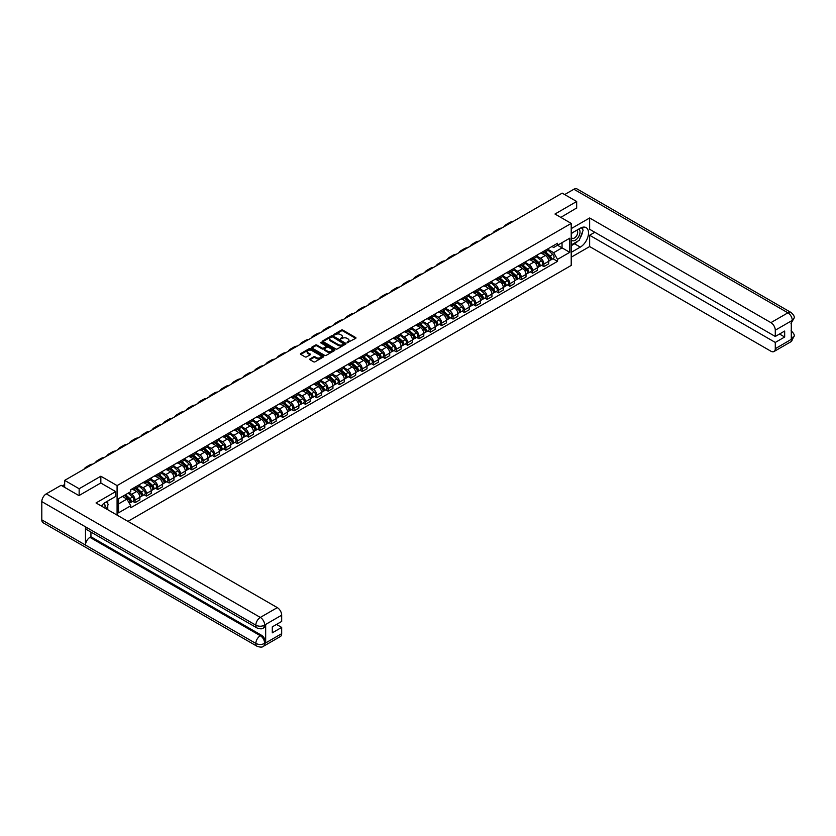 <?xml version="1.0" encoding="UTF-8"?>
<svg xmlns="http://www.w3.org/2000/svg" width="836" height="836" viewBox="0 0 836 836"><rect width="100%" height="100%" fill="white"/><g stroke="black" fill="none" stroke-linecap="round" stroke-linejoin="round"><path stroke-width="1.25" d="M347.076 342.739L355.676 338.361A1.014 0.585 0 0 0 355.676 337.535L342.812 330.105A1.014 0.585 0 0 0 341.381 330.105L333.783 334.484L333.783 335.069L335.769 334.494A3.229 1.871 0 0 1 340.346 334.494L341.412 335.121A3.229 1.871 0 0 1 342.363 336.438A3.229 1.871 0 0 1 341.412 337.754L340.43 338.904L342.415 338.34A3.229 1.871 0 0 1 346.992 338.34L348.058 338.956A3.229 1.871 0 0 1 349.009 340.273A3.229 1.871 0 0 1 348.058 341.59L347.076 342.164M310.01 358.905A1.014 0.585 0 0 0 310.01 359.731L313.615 361.81A1.014 0.585 0 0 0 315.047 361.81L323.48 356.941A1.014 0.585 0 0 0 323.48 356.115L310.616 348.696A1.014 0.585 0 0 0 309.184 348.696L300.751 353.555A1.014 0.585 0 0 0 300.751 354.38L305.119 356.899A1.014 0.585 0 0 0 306.54 356.899L310.156 354.819A1.014 0.585 0 0 0 310.156 353.994L307.993 352.74A2.707 1.557 0 0 1 307.199 351.642A2.707 1.557 0 0 1 308.871 350.2A2.707 1.557 0 0 1 311.818 350.535L320.282 355.425A2.707 1.557 0 0 1 321.076 356.533A2.707 1.557 0 0 1 319.404 357.975A2.707 1.557 0 0 1 316.457 357.63L315.047 356.815A1.014 0.585 0 0 0 313.615 356.815L310.01 358.905L310.01 359.731L313.615 357.662L313.615 356.815M117.082 485.591L100.842 476.217L79.148 488.746L64.665 480.386L562.189 193.137L576.673 201.497L554.979 214.026L571.218 223.4L117.082 485.591L117.082 515.101M335.842 348.978A1.014 0.585 0 0 0 337.274 348.978L345.707 344.108A1.014 0.585 0 0 0 345.707 343.282L332.843 335.863A1.014 0.585 0 0 0 331.411 335.863L322.978 340.733A1.014 0.585 0 0 0 322.978 341.558L335.842 348.978M320.794 342.896L321.515 342.99L321.515 342.154L334.588 349.699A1.014 0.585 0 0 1 334.588 350.524L326.155 355.394A1.014 0.585 0 0 1 324.734 355.394L311.87 347.964L315.475 345.905L315.475 345.059L311.87 347.139A1.014 0.585 0 0 0 311.87 347.964L311.87 347.139M315.475 345.905A1.014 0.585 0 0 1 316.907 345.905L316.907 345.059A1.014 0.585 0 0 0 315.475 345.059M316.907 345.059L322.121 348.069A1.014 0.585 0 0 0 323.553 348.069L325.946 346.689A1.014 0.585 0 0 0 325.946 345.864L320.512 342.729L321.515 342.154M127.929 521.361L571.218 265.43L571.218 223.4M79.148 488.746L79.148 495.476M64.665 480.386L64.665 487.357M576.673 208.227L576.673 201.497M543.912 251.145A4.734 2.738 60 0 1 542.94 253.266L547.737 250.486A4.734 2.738 -120 0 0 548.719 248.365M537.099 256.244L540.568 258.24A4.734 2.738 60 0 1 543.912 264.04L548.719 261.271A4.734 2.738 -120 0 0 545.375 255.471L541.937 253.486M548.719 261.271L548.719 263.831L543.912 266.611L541.613 265.273M542.94 253.266A4.734 2.738 60 0 1 540.599 253.047M543.912 264.04L543.912 266.611M532.563 257.697A4.734 2.738 60 0 1 531.581 259.818L536.388 257.049A4.734 2.738 -120 0 0 537.36 254.928M530.254 271.836L532.563 273.163L537.36 270.394L537.36 267.823A4.734 2.738 -120 0 0 534.016 262.023L530.578 260.038M531.581 259.818A4.734 2.738 60 0 1 529.251 259.609M525.74 262.797L529.209 264.803A4.734 2.738 60 0 1 532.563 270.603L532.563 273.163M521.204 264.249A4.734 2.738 60 0 1 520.222 266.381L525.029 263.601A4.734 2.738 -120 0 0 526.011 261.48M518.895 278.388L521.204 279.726L526.011 276.946L526.011 274.386A4.734 2.738 -120 0 0 522.657 268.586L519.219 266.6M520.222 266.381A4.734 2.738 60 0 1 517.892 266.161M514.38 269.349L517.85 271.355A4.734 2.738 60 0 1 521.204 277.155L521.204 279.726M509.845 270.812A4.734 2.738 60 0 1 508.863 272.933L513.67 270.164A4.734 2.738 -120 0 0 514.652 268.032M507.546 284.951L509.845 286.278L514.652 283.508L514.652 280.938A4.734 2.738 -120 0 0 511.298 275.138L507.86 273.153M508.863 272.933A4.734 2.738 60 0 1 506.532 272.724M503.021 275.911L506.501 277.918A4.734 2.738 60 0 1 509.845 283.717L509.845 286.278M498.486 277.364A4.734 2.738 60 0 1 497.504 279.496L502.311 276.716A4.734 2.738 -120 0 0 503.293 274.595M496.187 291.503L498.486 292.84L503.293 290.061L503.293 287.5A4.734 2.738 -120 0 0 499.949 281.701L496.5 279.715M497.504 279.496A4.734 2.738 60 0 1 495.173 279.276M491.672 282.464L495.142 284.47A4.734 2.738 60 0 1 498.486 290.27L498.486 292.84M487.127 283.926A4.734 2.738 60 0 1 486.155 286.048L490.951 283.279A4.734 2.738 -120 0 0 491.934 281.147M484.828 298.065L487.127 299.392L491.934 296.623L491.934 294.053A4.734 2.738 -120 0 0 488.59 288.253L485.152 286.267M486.155 286.048A4.734 2.738 60 0 1 483.814 285.839M480.313 289.026L483.783 291.032A4.734 2.738 60 0 1 487.127 296.832L487.127 299.392M475.778 290.479A4.734 2.738 60 0 1 474.796 292.61L479.603 289.831A4.734 2.738 -120 0 0 480.575 287.709M473.469 304.618L475.778 305.945L480.575 303.175L480.575 300.615A4.734 2.738 -120 0 0 477.231 294.815L473.793 292.83M474.796 292.61A4.734 2.738 60 0 1 472.465 292.391M468.954 295.578L472.424 297.585A4.734 2.738 60 0 1 475.778 303.384L475.778 305.945M464.419 297.041A4.734 2.738 60 0 1 463.437 299.163L468.244 296.393A4.734 2.738 -120 0 0 469.226 294.262M462.109 311.18L464.419 312.507L469.226 309.728L469.226 307.167A4.734 2.738 -120 0 0 465.871 301.368L462.433 299.382M463.437 299.163A4.734 2.738 60 0 1 461.106 298.954M457.595 302.141L461.064 304.137A4.734 2.738 60 0 1 464.419 309.947L464.419 312.507M453.06 303.593A4.734 2.738 60 0 1 452.077 305.725L456.884 302.945A4.734 2.738 -120 0 0 457.867 300.824M450.761 317.732L453.06 319.059L457.867 316.29L457.867 313.73A4.734 2.738 -120 0 0 454.512 307.92L451.074 305.934M452.077 305.725A4.734 2.738 60 0 1 449.747 305.506M446.236 308.693L449.716 310.699A4.734 2.738 60 0 1 453.06 316.499L453.06 319.059M441.701 310.156A4.734 2.738 60 0 1 440.718 312.277L445.525 309.508A4.734 2.738 -120 0 0 446.508 307.376M439.402 324.295L441.701 325.622L446.508 322.842L446.508 320.282A4.734 2.738 -120 0 0 443.164 314.482L439.715 312.497M440.718 312.277A4.734 2.738 60 0 1 438.388 312.068M434.887 315.256L438.357 317.252A4.734 2.738 60 0 1 441.701 323.051L441.701 325.622M430.341 316.708A4.734 2.738 60 0 1 429.37 318.84L434.166 316.06A4.734 2.738 -120 0 0 435.148 313.939M428.042 330.847L430.341 332.174L435.148 329.405L435.148 326.834A4.734 2.738 -120 0 0 431.804 321.034L428.366 319.049M429.37 318.84A4.734 2.738 60 0 1 427.029 318.62M423.528 321.808L426.997 323.814A4.734 2.738 60 0 1 430.341 329.614L430.341 332.174M418.993 323.271A4.734 2.738 60 0 1 418.01 325.392L422.817 322.623A4.734 2.738 -120 0 0 423.789 320.491M416.683 337.399L418.993 338.737L423.789 335.957L423.789 333.397A4.734 2.738 -120 0 0 420.445 327.597L417.007 325.612M418.01 325.392A4.734 2.738 60 0 1 415.68 325.183M412.169 328.37L415.638 330.366A4.734 2.738 60 0 1 418.993 336.166L418.993 338.737M407.634 329.823A4.734 2.738 60 0 1 406.651 331.944L411.458 329.175A4.734 2.738 -120 0 0 412.441 327.054M405.324 343.962L407.634 345.289L412.441 342.52L412.441 339.949A4.734 2.738 -120 0 0 409.086 334.149L405.648 332.164M406.651 331.944A4.734 2.738 60 0 1 404.321 331.735M400.81 334.922L404.279 336.929A4.734 2.738 60 0 1 407.634 342.729L407.634 345.289M396.274 336.385A4.734 2.738 60 0 1 395.292 338.507L400.099 335.727A4.734 2.738 -120 0 0 401.081 333.606M393.965 350.514L396.274 351.851L401.081 349.072L401.081 346.512A4.734 2.738 -120 0 0 397.727 340.712L394.289 338.726M395.292 338.507A4.734 2.738 60 0 1 392.962 338.298M389.451 341.485L392.92 343.481A4.734 2.738 60 0 1 396.274 349.281L396.274 351.851M384.915 342.938A4.734 2.738 60 0 1 383.933 345.059L388.74 342.29A4.734 2.738 -120 0 0 389.722 340.168M382.616 357.076L384.915 358.404L389.722 355.634L389.722 353.064A4.734 2.738 -120 0 0 386.368 347.264L382.93 345.278M383.933 345.059A4.734 2.738 60 0 1 381.603 344.85M378.102 348.037L381.571 350.044A4.734 2.738 60 0 1 384.915 355.843L384.915 358.404M373.556 349.49A4.734 2.738 60 0 1 372.574 351.622L377.381 348.842A4.734 2.738 -120 0 0 378.363 346.721M371.257 363.629L373.556 364.966L378.363 362.187L378.363 359.626A4.734 2.738 -120 0 0 375.019 353.827L371.581 351.841M372.574 351.622A4.734 2.738 60 0 1 370.243 351.402M366.743 354.589L370.212 356.596A4.734 2.738 60 0 1 373.556 362.396L373.556 364.966M362.207 356.052A4.734 2.738 60 0 1 361.225 358.174L366.022 355.404A4.734 2.738 -120 0 0 367.004 353.273M359.898 370.191L362.207 371.518L367.004 368.749L367.004 366.178A4.734 2.738 -120 0 0 363.66 360.379L360.222 358.393M361.225 358.174A4.734 2.738 60 0 1 358.895 357.965M355.384 361.152L358.853 363.158A4.734 2.738 60 0 1 362.207 368.958L362.207 371.518M350.848 362.605A4.734 2.738 60 0 1 349.866 364.736L354.673 361.957A4.734 2.738 -120 0 0 355.655 359.835M348.539 376.743L350.848 378.081L355.655 375.301L355.655 372.741A4.734 2.738 -120 0 0 352.301 366.941L348.863 364.956M349.866 364.736A4.734 2.738 60 0 1 347.536 364.517M344.024 367.704L347.494 369.711A4.734 2.738 60 0 1 350.848 375.51L350.848 378.081M339.489 369.167A4.734 2.738 60 0 1 338.507 371.288L343.314 368.519A4.734 2.738 -120 0 0 344.296 366.387M337.18 383.306L339.489 384.633L344.296 381.864L344.296 379.293A4.734 2.738 -120 0 0 340.942 373.493L337.504 371.508M338.507 371.288A4.734 2.738 60 0 1 336.176 371.079M332.665 374.267L336.135 376.273A4.734 2.738 60 0 1 339.489 382.073L339.489 384.633M328.13 375.719A4.734 2.738 60 0 1 327.148 377.851L331.955 375.071A4.734 2.738 -120 0 0 332.937 372.95M325.831 389.858L328.13 391.185L332.937 388.416L332.937 385.856A4.734 2.738 -120 0 0 329.583 380.056L326.144 378.071M327.148 377.851A4.734 2.738 60 0 1 324.817 377.632M321.317 380.819L324.786 382.825A4.734 2.738 60 0 1 328.13 388.625L328.13 391.185M316.771 382.282A4.734 2.738 60 0 1 315.789 384.403L320.596 381.634A4.734 2.738 -120 0 0 321.578 379.502M314.472 396.421L316.771 397.748L321.578 394.968L321.578 392.408A4.734 2.738 -120 0 0 318.234 386.608L314.796 384.623M315.789 384.403A4.734 2.738 60 0 1 313.458 384.194M309.957 387.381L313.427 389.388A4.734 2.738 60 0 1 316.771 395.188L316.771 397.748M305.412 388.834A4.734 2.738 60 0 1 304.44 390.966L309.236 388.186A4.734 2.738 -120 0 0 310.219 386.065M303.113 402.973L305.412 404.3L310.219 401.531L310.219 398.971A4.734 2.738 -120 0 0 306.875 393.171L303.437 391.185M304.44 390.966A4.734 2.738 60 0 1 302.11 390.746M298.598 393.934L302.068 395.94A4.734 2.738 60 0 1 305.412 401.74L305.412 404.3M294.063 395.397A4.734 2.738 60 0 1 293.081 397.518L297.888 394.749A4.734 2.738 -120 0 0 298.86 392.617M291.754 409.535L294.063 410.863L298.86 408.083L298.86 405.523A4.734 2.738 -120 0 0 295.516 399.723L292.077 397.737M293.081 397.518A4.734 2.738 60 0 1 290.75 397.309M287.239 400.496L290.709 402.492A4.734 2.738 60 0 1 294.063 408.302L294.063 410.863M282.704 401.949A4.734 2.738 60 0 1 281.722 404.081L286.529 401.301A4.734 2.738 -120 0 0 287.511 399.18M280.394 416.088L282.704 417.415L287.511 414.646L287.511 412.085A4.734 2.738 -120 0 0 284.156 406.275L280.718 404.29M281.722 404.081A4.734 2.738 60 0 1 279.391 403.861M275.88 407.048L279.349 409.055A4.734 2.738 60 0 1 282.704 414.855L282.704 417.415M271.345 408.511A4.734 2.738 60 0 1 270.362 410.633L275.169 407.863A4.734 2.738 -120 0 0 276.152 405.732M269.046 422.65L271.345 423.977L276.152 421.198L276.152 418.637A4.734 2.738 -120 0 0 272.797 412.838L269.359 410.852M270.362 410.633A4.734 2.738 60 0 1 268.032 410.424M264.521 413.611L268.001 415.607A4.734 2.738 60 0 1 271.345 421.407L271.345 423.977M259.986 415.064A4.734 2.738 60 0 1 259.003 417.195L263.81 414.416A4.734 2.738 -120 0 0 264.793 412.294M257.687 429.202L259.986 430.53L264.793 427.76L264.793 425.19A4.734 2.738 -120 0 0 261.449 419.39L258 417.404M259.003 417.195A4.734 2.738 60 0 1 256.673 416.976M253.172 420.163L256.642 422.17A4.734 2.738 60 0 1 259.986 427.969L259.986 430.53M248.626 421.626A4.734 2.738 60 0 1 247.655 423.747L252.451 420.978A4.734 2.738 -120 0 0 253.433 418.846M246.327 435.755L248.626 437.092L253.433 434.312L253.433 431.752A4.734 2.738 -120 0 0 250.089 425.952L246.651 423.967M247.655 423.747A4.734 2.738 60 0 1 245.314 423.538M241.813 426.726L245.282 428.722A4.734 2.738 60 0 1 248.626 434.521L248.626 437.092M237.278 428.178A4.734 2.738 60 0 1 236.295 430.3L241.102 427.53A4.734 2.738 -120 0 0 242.074 425.409M234.968 442.317L237.278 443.644L242.074 440.875L242.074 438.304A4.734 2.738 -120 0 0 238.73 432.505L235.292 430.519M236.295 430.3A4.734 2.738 60 0 1 233.965 430.091M230.454 433.278L233.923 435.284A4.734 2.738 60 0 1 237.278 441.084L237.278 443.644M225.919 434.73A4.734 2.738 60 0 1 224.936 436.862L229.743 434.083A4.734 2.738 -120 0 0 230.726 431.961M223.609 448.869L225.919 450.207L230.726 447.427L230.726 444.867A4.734 2.738 -120 0 0 227.371 439.067L223.933 437.082M224.936 436.862A4.734 2.738 60 0 1 222.606 436.643M219.095 439.83L222.564 441.836A4.734 2.738 60 0 1 225.919 447.636L225.919 450.207M214.559 441.293A4.734 2.738 60 0 1 213.577 443.414L218.384 440.645A4.734 2.738 -120 0 0 219.366 438.513M212.26 455.432L214.559 456.759L219.366 453.99L219.366 451.419A4.734 2.738 -120 0 0 216.012 445.619L212.574 443.634M213.577 443.414A4.734 2.738 60 0 1 211.247 443.205M207.736 446.393L211.215 448.399A4.734 2.738 60 0 1 214.559 454.199L214.559 456.759M203.2 447.845A4.734 2.738 60 0 1 202.218 449.977L207.025 447.197A4.734 2.738 -120 0 0 208.007 445.076M200.901 461.984L203.2 463.322L208.007 460.542L208.007 457.982A4.734 2.738 -120 0 0 204.663 452.182L201.215 450.196M202.218 449.977A4.734 2.738 60 0 1 199.888 449.758M196.387 452.945L199.856 454.951A4.734 2.738 60 0 1 203.2 460.751L203.2 463.322M191.841 454.408A4.734 2.738 60 0 1 190.869 456.529L195.666 453.76A4.734 2.738 -120 0 0 196.648 451.628M189.542 468.547L191.841 469.874L196.648 467.105L196.648 464.534A4.734 2.738 -120 0 0 193.304 458.734L189.866 456.749M190.869 456.529A4.734 2.738 60 0 1 188.528 456.32M185.028 459.507L188.497 461.514A4.734 2.738 60 0 1 191.841 467.314L191.841 469.874M180.492 460.96A4.734 2.738 60 0 1 179.51 463.092L184.317 460.312A4.734 2.738 -120 0 0 185.289 458.191M178.183 475.099L180.492 476.426L185.289 473.657L185.289 471.096A4.734 2.738 -120 0 0 181.945 465.297L178.507 463.311M179.51 463.092A4.734 2.738 60 0 1 177.18 462.872M173.669 466.06L177.138 468.066A4.734 2.738 60 0 1 180.492 473.866L180.492 476.426M169.133 467.523A4.734 2.738 60 0 1 168.151 469.644L172.958 466.875A4.734 2.738 -120 0 0 173.94 464.743M166.824 481.661L169.133 482.989L173.94 480.209L173.94 477.649A4.734 2.738 -120 0 0 170.586 471.849L167.148 469.863M168.151 469.644A4.734 2.738 60 0 1 165.821 469.435M162.309 472.622L165.779 474.629A4.734 2.738 60 0 1 169.133 480.428L169.133 482.989M157.774 474.075A4.734 2.738 60 0 1 156.792 476.206L161.599 473.427A4.734 2.738 -120 0 0 162.581 471.305M155.475 488.214L157.774 489.541L162.581 486.771L162.581 484.211A4.734 2.738 -120 0 0 159.227 478.411L155.789 476.426M156.792 476.206A4.734 2.738 60 0 1 154.461 475.987M150.95 479.174L154.43 481.181A4.734 2.738 60 0 1 157.774 486.98L157.774 489.541M146.415 480.637A4.734 2.738 60 0 1 145.433 482.759L150.24 479.989A4.734 2.738 -120 0 0 151.222 477.858M144.116 494.776L146.415 496.103L151.222 493.324L151.222 490.763A4.734 2.738 -120 0 0 147.878 484.964L144.429 482.978M145.433 482.759A4.734 2.738 60 0 1 143.102 482.55M139.602 485.737L143.071 487.733A4.734 2.738 60 0 1 146.415 493.543L146.415 496.103M135.056 487.189A4.734 2.738 60 0 1 134.084 489.321L138.88 486.542A4.734 2.738 -120 0 0 139.863 484.42M132.757 501.328L135.056 502.655L139.863 499.886L139.863 497.326A4.734 2.738 -120 0 0 136.519 491.516L133.081 489.53M134.084 489.321A4.734 2.738 60 0 1 131.743 489.102M128.943 492.697L131.712 494.295A4.734 2.738 60 0 1 135.056 500.095L135.056 502.655M551.959 246.495L553.672 247.487L569.765 238.197L562.043 242.649L562.043 247.864L553.672 252.691L548.458 249.682M118.534 503.92L126.905 499.082L130.761 505.77L118.534 512.834L118.534 498.705L130.761 491.652L130.761 489.666L557.528 243.276L557.528 245.251L569.765 252.315L557.528 259.379L553.672 252.691M569.765 238.197L569.765 252.315M130.761 505.77L130.761 507.745L557.528 261.354L557.528 259.379M100.842 476.217L100.842 483.03M126.905 499.082L122.39 496.479M552.972 258.721L557.528 261.354M347.358 342.844L348.058 342.436A3.229 1.871 0 0 0 349.009 341.119L349.009 340.273M342.363 336.438L342.363 337.274A3.229 1.871 0 0 1 341.412 338.601L340.712 338.998M355.676 337.535L355.676 338.361L342.812 330.941A1.014 0.585 0 0 0 341.381 330.941L334.076 335.163M345.707 343.282L345.707 344.108L332.843 336.699A1.014 0.585 0 0 0 331.411 336.699L322.989 341.558M343.92 343.983L332.623 336.887L330.586 337.493A3.229 1.871 0 0 0 329.645 338.81A3.229 1.871 0 0 0 330.586 340.127L338.308 344.589A3.229 1.871 0 0 0 342.885 344.589L343.92 343.983L343.92 344.829L343.92 344.254M329.645 338.81L329.645 339.646A3.229 1.871 0 0 0 330.586 340.973L330.586 340.127M343.92 344.829L342.885 345.425A3.229 1.871 0 0 1 338.308 345.425L330.586 340.973M316.907 345.905L322.121 348.915A1.014 0.585 0 0 0 323.553 348.915L325.946 347.525A1.014 0.585 0 0 0 326.239 347.118L326.239 346.282M321.515 342.99L334.578 350.535M327.534 351.193A2.707 1.557 0 0 0 330.481 351.538A2.707 1.557 0 0 0 332.153 350.096A2.707 1.557 0 0 0 331.359 348.988L328.37 347.264A1.014 0.585 0 0 0 326.949 347.264L324.556 348.654A1.014 0.585 0 0 0 324.556 349.479L327.534 351.193L327.534 352.04A2.707 1.557 0 0 0 330.481 352.374A2.707 1.557 0 0 0 332.153 350.932L332.153 350.096M324.253 349.061L324.253 349.897A1.014 0.585 0 0 0 324.556 350.315L324.556 349.479M327.534 352.04L324.556 350.315M321.076 356.533L321.076 357.369A2.707 1.557 0 0 1 319.404 358.811A2.707 1.557 0 0 1 316.457 358.477L315.047 357.662A1.014 0.585 0 0 0 313.615 357.662M307.199 351.642L307.199 352.478A2.707 1.557 0 0 0 307.993 353.586L307.993 352.74M310.156 353.994L310.156 354.819L307.993 353.586M323.469 356.951L310.616 349.532A1.014 0.585 0 0 0 309.184 349.532L300.772 354.391M544.246 252.514L548.876 256.642A2.571 1.484 60 0 1 549.68 260.623L548.719 261.177M544.372 252.618L546.545 253.872M544.717 252.242L549.858 256.84A1.233 0.711 60 0 1 550.14 258.794M545.48 251.793L550.109 255.92A2.571 1.484 60 0 1 550.914 259.902A2.571 1.484 60 0 1 550.14 259.986M548.061 250.246L552.732 254.416A2.571 1.484 60 0 1 553.537 258.387L550.914 259.902M513.032 221.519A19.876 11.474 -120 0 0 509.845 222.439L506.501 224.372A19.876 11.474 -120 0 0 504.108 226.671M509.678 223.452A19.876 11.474 -120 0 0 506.501 224.372M532.887 259.066L537.517 263.194A2.571 1.484 60 0 1 538.321 267.175L537.36 267.729M533.013 259.181L535.186 260.435M533.358 258.794L538.509 263.392A1.233 0.711 60 0 1 538.781 265.346M534.131 258.355L538.75 262.483A2.571 1.484 60 0 1 539.565 266.465A2.571 1.484 60 0 1 538.781 266.548M536.702 256.798L541.373 260.968A2.571 1.484 60 0 1 542.177 264.949L539.565 266.465M521.528 265.629L526.157 269.756A2.571 1.484 60 0 1 526.962 273.738L526.011 274.292M521.654 265.733L523.827 266.987M521.998 265.357L527.15 269.944A1.233 0.711 60 0 1 527.422 271.909M522.772 264.907L527.401 269.035A2.571 1.484 60 0 1 528.206 273.017A2.571 1.484 60 0 1 527.422 273.1M525.353 263.361L530.014 267.53A2.571 1.484 60 0 1 530.829 271.501L528.206 273.017M577.78 241.176A11.579 6.688 120 0 1 574.562 243.788L580.32 247.101A11.579 6.688 120 0 0 587.886 236.901A11.579 6.688 120 0 0 586.109 227.611A11.579 6.688 120 0 0 580.32 228.186L571.218 233.443M580.32 247.101L571.218 252.357M571.218 257.195L589.641 246.557L589.641 235.25L775.285 342.436L775.285 348.696L792.382 338.726L791.295 339.238L791.295 321.16L792.277 320.387L775.285 330.199A6.176 3.563 -120 0 0 770.917 322.633L787.909 312.821L573.872 189.249L564.666 194.569M594.804 232.272L589.641 235.25M779.507 334.024L784.67 337.012L784.67 331.046L775.285 336.469L589.641 229.283L589.641 217.977L770.917 322.633M571.218 228.615L589.641 217.977M589.641 246.557L770.917 351.214A6.176 3.563 -120 0 0 774 351.528A6.176 3.563 -120 0 0 775.285 348.696M573.872 189.249A6.333 3.657 -60 0 1 577.039 188.936L791.075 312.507A6.333 3.657 -60 0 0 787.909 312.821A6.176 3.563 60 0 1 792.277 320.387M775.285 336.469L775.285 330.199M784.67 337.012L775.285 342.436M576.673 207.976L560.81 217.391M580.079 238.145A11.579 6.688 120 0 0 582.567 231.718M582.755 229.639A11.579 6.688 120 0 0 582.473 227.277M574.562 243.788L571.218 245.721M791.295 334.912L792.277 338.674M791.075 330.795C793.563 333.031 794.608 334.808 794.2 336.145L792.392 338.726M791.075 312.507C793.563 314.723 794.597 316.52 794.2 317.91L792.392 320.449M115.692 491.599L96.035 502.948L277.312 607.615A6.176 3.563 60 0 1 281.68 615.181L264.688 624.994L263.403 628.035C262.368 629.08 260.289 629.09 257.154 628.035L86.798 529.679A6.333 3.657 -60 0 1 85.481 526.826L41.8 501.61A6.333 3.657 -60 0 1 46.273 493.857L61.091 485.298L78.929 495.602L100.769 482.989L115.692 491.599L115.692 496.438L105.357 502.405A11.579 6.688 120 0 0 101.302 505.989M107.499 509.573L109.944 510.984M107.76 509.427L107.76 505.55M107.76 503.805L107.76 501.015M281.68 615.181L281.68 621.441L272.296 626.864L272.296 632.831L281.68 627.408L281.68 633.678A6.176 3.563 60 0 1 280.405 636.499L263.403 646.312A6.176 3.563 -120 0 0 264.688 643.49L281.68 633.678M263.403 646.312C262.42 647.357 260.33 647.367 257.154 646.322L43.106 522.751A6.333 3.657 -60 0 1 41.8 519.846L85.481 545.072A6.333 3.657 -60 0 1 89.954 537.36L260.32 635.715L261.302 635.141A6.176 3.563 60 0 1 265.67 642.706L265.67 624.638A6.176 3.563 60 0 1 264.385 627.46L263.403 628.035M41.8 501.61L41.8 519.846M257.154 628.035A6.333 3.657 -60 0 1 255.837 625.182L85.481 526.826L85.481 545.072L255.837 643.427C258.742 644.828 261.658 644.828 264.573 643.427L264.688 643.49M281.68 627.408L276.517 624.429M90.946 532.083L90.946 536.785L261.302 635.141M90.946 536.785L89.954 537.36M46.273 493.857L260.32 617.428A6.333 3.657 -60 0 0 255.837 625.182C258.752 626.582 261.668 626.572 264.573 625.15M571.218 239.88A6.688 3.866 120 0 0 576.537 239.305A6.688 3.866 120 0 0 580.027 232.011A6.688 3.866 120 0 0 578.815 229.064M571.782 233.119A6.688 3.866 120 0 0 571.218 234.331M571.218 236.567A4.577 2.644 120 0 0 572.137 238.218A4.577 2.644 120 0 0 575.67 236.985A4.577 2.644 120 0 0 577.676 232.377A4.577 2.644 120 0 0 576.725 230.287A4.577 2.644 120 0 0 576.704 230.276M572.158 232.899A4.577 2.644 120 0 0 571.218 235.647M581.365 227.664L583.152 230.213L579.223 240.34L571.364 244.875M104.834 508.037A6.688 3.866 120 0 0 105.064 506.229A6.688 3.866 120 0 0 103.957 503.356M102.703 506.804A4.577 2.644 120 0 0 102.713 506.595A4.577 2.644 120 0 0 102.232 504.923M106.36 501.819L108.189 504.421L106.433 508.957M501.673 228.071A19.876 11.474 -120 0 0 498.486 228.991L495.142 230.924A19.876 11.474 -120 0 0 492.759 233.223M498.329 230.004A19.876 11.474 -120 0 0 495.142 230.924M490.314 234.634A19.876 11.474 -120 0 0 487.137 235.553L483.783 237.487A19.876 11.474 -120 0 0 481.4 239.775M486.97 236.567A19.876 11.474 -120 0 0 483.783 237.487M510.169 272.181L514.798 276.308A2.571 1.484 60 0 1 515.613 280.29L514.652 280.844M510.294 272.285L512.478 273.55M510.639 271.909L515.791 276.507A1.233 0.711 60 0 1 516.063 278.461M511.413 271.47L516.042 275.598A2.571 1.484 60 0 1 516.847 279.579A2.571 1.484 60 0 1 516.073 279.663M513.994 269.913L518.665 274.083A2.571 1.484 60 0 1 519.47 278.064L516.847 279.579M498.82 278.733L503.45 282.871A2.571 1.484 60 0 1 504.254 286.852L503.293 287.406M498.935 278.848L501.119 280.102M499.28 278.472L504.432 283.059A1.233 0.711 60 0 1 504.704 285.013M500.053 278.022L504.683 282.15A2.571 1.484 60 0 1 505.487 286.131A2.571 1.484 60 0 1 504.714 286.215M502.635 276.476L507.306 280.635A2.571 1.484 60 0 1 508.11 284.616L505.487 286.131M487.461 285.295L492.09 289.423A2.571 1.484 60 0 1 492.895 293.405L491.934 293.959M487.587 285.4L489.76 286.664M487.931 285.024L493.073 289.622A1.233 0.711 60 0 1 493.355 291.576M488.694 284.585L493.324 288.713A2.571 1.484 60 0 1 494.128 292.694A2.571 1.484 60 0 1 493.355 292.778M491.275 283.028L495.947 287.197A2.571 1.484 60 0 1 496.751 291.179L494.128 292.694M478.955 241.186A19.876 11.474 -120 0 0 475.778 242.106L472.424 244.039A19.876 11.474 -120 0 0 470.041 246.338M475.611 243.119A19.876 11.474 -120 0 0 472.424 244.039M467.606 247.749A19.876 11.474 -120 0 0 464.419 248.668L461.075 250.601A19.876 11.474 -120 0 0 458.682 252.89M464.252 249.682A19.876 11.474 -120 0 0 461.075 250.601M456.247 254.301A19.876 11.474 -120 0 0 453.06 255.22L449.716 257.154A19.876 11.474 -120 0 0 447.323 259.453M452.893 256.234A19.876 11.474 -120 0 0 449.716 257.154M476.102 291.848L480.731 295.986A2.571 1.484 60 0 1 481.536 299.957L480.575 300.511M476.227 291.963L478.401 293.217M476.572 291.586L481.714 296.174A1.233 0.711 60 0 1 481.996 298.128M477.335 291.137L481.964 295.265A2.571 1.484 60 0 1 482.78 299.246A2.571 1.484 60 0 1 481.996 299.33M479.916 289.59L484.587 293.75A2.571 1.484 60 0 1 485.392 297.731L482.78 299.246M444.888 260.863A19.876 11.474 -120 0 0 441.701 261.772L438.357 263.706A19.876 11.474 -120 0 0 435.974 266.005M441.544 262.797A19.876 11.474 -120 0 0 438.357 263.706M464.743 298.41L469.372 302.538A2.571 1.484 60 0 1 470.177 306.519L469.226 307.073M464.868 298.515L467.042 299.779M465.213 298.138L470.365 302.736A1.233 0.711 60 0 1 470.637 304.691M465.986 297.689L470.616 301.827A2.571 1.484 60 0 1 471.42 305.809A2.571 1.484 60 0 1 470.637 305.882M468.568 296.143L473.228 300.312A2.571 1.484 60 0 1 474.043 304.294L471.42 305.809M433.529 267.416A19.876 11.474 -120 0 0 430.352 268.335L426.997 270.268A19.876 11.474 -120 0 0 424.615 272.567M430.185 269.349A19.876 11.474 -120 0 0 426.997 270.268M453.384 304.962L458.013 309.09A2.571 1.484 60 0 1 458.828 313.072L457.867 313.625M453.509 305.077L455.693 306.331M453.854 304.701L459.006 309.289A1.233 0.711 60 0 1 459.277 311.243M454.627 304.252L459.257 308.38A2.571 1.484 60 0 1 460.061 312.361A2.571 1.484 60 0 1 459.288 312.445M457.208 302.705L461.88 306.864A2.571 1.484 60 0 1 462.684 310.846L460.061 312.361M422.17 273.978A19.876 11.474 -120 0 0 418.993 274.887L415.638 276.82A19.876 11.474 -120 0 0 413.256 279.12M418.826 275.911A19.876 11.474 -120 0 0 415.638 276.82M442.035 311.525L446.654 315.653A2.571 1.484 60 0 1 447.469 319.634L446.508 320.188M442.15 311.629L444.334 312.894M442.495 311.253L447.647 315.851A1.233 0.711 60 0 1 447.918 317.805M443.268 310.804L447.897 314.942A2.571 1.484 60 0 1 448.702 318.913A2.571 1.484 60 0 1 447.929 318.997M445.849 309.257L450.52 313.427A2.571 1.484 60 0 1 451.325 317.408L448.702 318.913M410.821 280.53A19.876 11.474 -120 0 0 407.634 281.45L404.279 283.383A19.876 11.474 -120 0 0 401.897 285.682M407.466 282.464A19.876 11.474 -120 0 0 404.279 283.383M430.676 318.077L435.305 322.205A2.571 1.484 60 0 1 436.11 326.186L435.148 326.74M430.801 318.192L432.975 319.446M431.136 317.805L436.287 322.403A1.233 0.711 60 0 1 436.57 324.358M431.909 317.366L436.538 321.494A2.571 1.484 60 0 1 437.343 325.476A2.571 1.484 60 0 1 436.57 325.559M434.49 315.82L439.161 319.979A2.571 1.484 60 0 1 439.966 323.96L437.343 325.476M399.462 287.082A19.876 11.474 -120 0 0 396.274 288.002L392.93 289.935A19.876 11.474 -120 0 0 390.537 292.234M396.107 289.016A19.876 11.474 -120 0 0 392.93 289.935M419.317 324.64L423.946 328.767A2.571 1.484 60 0 1 424.751 332.749L423.789 333.303M419.442 324.744L421.616 326.009M419.787 324.368L424.928 328.966A1.233 0.711 60 0 1 425.21 330.92M420.55 323.919L425.179 328.046A2.571 1.484 60 0 1 425.994 332.028A2.571 1.484 60 0 1 425.21 332.111M423.131 322.372L427.802 326.542A2.571 1.484 60 0 1 428.607 330.523L425.994 332.028M388.103 293.645A19.876 11.474 -120 0 0 384.915 294.565L381.571 296.498A19.876 11.474 -120 0 0 379.189 298.797M384.748 295.578A19.876 11.474 -120 0 0 381.571 296.498M407.958 331.192L412.587 335.32A2.571 1.484 60 0 1 413.392 339.301L412.43 339.855M408.083 331.307L410.257 332.561M408.428 330.92L413.58 335.518A1.233 0.711 60 0 1 413.851 337.472M409.201 330.481L413.82 334.609A2.571 1.484 60 0 1 414.635 338.59A2.571 1.484 60 0 1 413.851 338.674M411.782 328.935L416.443 333.094A2.571 1.484 60 0 1 417.258 337.075L414.635 338.59M376.743 300.197A19.876 11.474 -120 0 0 373.567 301.117L370.212 303.05A19.876 11.474 -120 0 0 367.83 305.349M373.399 302.13A19.876 11.474 -120 0 0 370.212 303.05M396.598 337.754L401.228 341.882A2.571 1.484 60 0 1 402.043 345.864L401.081 346.417M396.724 337.859L398.908 339.113M397.069 337.483L402.22 342.081A1.233 0.711 60 0 1 402.492 344.035M397.842 337.033L402.471 341.161A2.571 1.484 60 0 1 403.276 345.143A2.571 1.484 60 0 1 402.503 345.226M400.423 335.487L405.084 339.656A2.571 1.484 60 0 1 405.899 343.627L403.276 345.143M365.384 306.76A19.876 11.474 -120 0 0 362.207 307.679L358.853 309.613A19.876 11.474 -120 0 0 356.47 311.912M362.04 308.693A19.876 11.474 -120 0 0 358.853 309.613M385.25 344.307L389.869 348.434A2.571 1.484 60 0 1 390.684 352.416L389.722 352.97M385.365 344.422L387.549 345.676M385.709 344.035L390.861 348.633A1.233 0.711 60 0 1 391.133 350.587M386.483 343.596L391.112 347.724A2.571 1.484 60 0 1 391.917 351.705A2.571 1.484 60 0 1 391.143 351.789M389.064 342.039L393.735 346.209A2.571 1.484 60 0 1 394.54 350.19L391.917 351.705M354.036 313.312A19.876 11.474 -120 0 0 350.848 314.231L347.494 316.165A19.876 11.474 -120 0 0 345.111 318.464M350.681 315.245A19.876 11.474 -120 0 0 347.494 316.165M373.891 350.869L378.52 354.997A2.571 1.484 60 0 1 379.325 358.978L378.363 359.532M374.005 350.974L376.19 352.228M374.35 350.597L379.502 355.185A1.233 0.711 60 0 1 379.784 357.15M375.124 350.148L379.753 354.276A2.571 1.484 60 0 1 380.558 358.257A2.571 1.484 60 0 1 379.784 358.341M377.705 348.602L382.376 352.771A2.571 1.484 60 0 1 383.181 356.742L380.558 358.257M342.676 319.875A19.876 11.474 -120 0 0 339.489 320.794L336.145 322.727A19.876 11.474 -120 0 0 333.752 325.016M339.322 321.808A19.876 11.474 -120 0 0 336.145 322.727M362.531 357.421L367.161 361.549A2.571 1.484 60 0 1 367.965 365.531L367.004 366.084M362.657 357.526L364.83 358.79M363.002 357.15L368.143 361.748A1.233 0.711 60 0 1 368.425 363.702M363.764 356.711L368.394 360.839A2.571 1.484 60 0 1 369.209 364.82A2.571 1.484 60 0 1 368.425 364.904M366.346 355.154L371.017 359.323A2.571 1.484 60 0 1 371.821 363.305L369.209 364.82M331.317 326.427A19.876 11.474 -120 0 0 328.13 327.346L324.786 329.279A19.876 11.474 -120 0 0 322.393 331.578M327.963 328.36A19.876 11.474 -120 0 0 324.786 329.279M351.172 363.974L355.802 368.112A2.571 1.484 60 0 1 356.606 372.093L355.645 372.647M351.298 364.088L353.471 365.342M351.642 363.712L356.794 368.3A1.233 0.711 60 0 1 357.066 370.264M352.416 363.263L357.035 367.391A2.571 1.484 60 0 1 357.85 371.372A2.571 1.484 60 0 1 357.066 371.456M354.997 361.716L359.658 365.875A2.571 1.484 60 0 1 360.473 369.857L357.85 371.372M319.958 332.989A19.876 11.474 -120 0 0 316.771 333.909L313.427 335.842A19.876 11.474 -120 0 0 311.044 338.131M316.614 334.922A19.876 11.474 -120 0 0 313.427 335.842M339.813 370.536L344.442 374.664A2.571 1.484 60 0 1 345.258 378.645L344.296 379.199M339.938 370.641L342.123 371.905M340.283 370.264L345.435 374.862A1.233 0.711 60 0 1 345.707 376.817M341.057 369.825L345.686 373.953A2.571 1.484 60 0 1 346.491 377.935A2.571 1.484 60 0 1 345.717 378.018M343.638 368.268L348.298 372.438A2.571 1.484 60 0 1 349.114 376.419L346.491 377.935M308.599 339.541A19.876 11.474 -120 0 0 305.422 340.461L302.068 342.394A19.876 11.474 -120 0 0 299.685 344.693M305.255 341.475A19.876 11.474 -120 0 0 302.068 342.394M328.464 377.088L333.083 381.226A2.571 1.484 60 0 1 333.898 385.197L332.937 385.762M328.579 377.203L330.763 378.457M328.924 376.827L334.076 381.415A1.233 0.711 60 0 1 334.348 383.369M329.697 376.378L334.327 380.505A2.571 1.484 60 0 1 335.131 384.487A2.571 1.484 60 0 1 334.358 384.57M332.279 374.831L336.95 378.99A2.571 1.484 60 0 1 337.754 382.972L335.131 384.487M297.24 346.104A19.876 11.474 -120 0 0 294.063 347.013L290.709 348.946A19.876 11.474 -120 0 0 288.326 351.245M293.896 348.037A19.876 11.474 -120 0 0 290.709 348.946M317.105 383.651L321.735 387.779A2.571 1.484 60 0 1 322.539 391.76L321.578 392.314M317.22 383.755L319.404 385.02M317.565 383.379L322.717 387.977A1.233 0.711 60 0 1 322.999 389.931M318.338 382.93L322.968 387.068A2.571 1.484 60 0 1 323.772 391.049A2.571 1.484 60 0 1 322.999 391.123M320.92 381.383L325.591 385.553A2.571 1.484 60 0 1 326.395 389.534L323.772 391.049M285.891 352.656A19.876 11.474 -120 0 0 282.704 353.576L279.36 355.509A19.876 11.474 -120 0 0 276.967 357.808M282.537 354.589A19.876 11.474 -120 0 0 279.36 355.509M305.746 390.203L310.375 394.331A2.571 1.484 60 0 1 311.18 398.312L310.219 398.866M305.871 390.318L308.045 391.572M306.216 389.942L311.358 394.529A1.233 0.711 60 0 1 311.64 396.483M306.979 389.492L311.609 393.62A2.571 1.484 60 0 1 312.424 397.602A2.571 1.484 60 0 1 311.64 397.685M309.56 387.946L314.231 392.105A2.571 1.484 60 0 1 315.036 396.086L312.424 397.602M274.532 359.219A19.876 11.474 -120 0 0 271.345 360.128L268.001 362.061A19.876 11.474 -120 0 0 265.608 364.36M271.178 361.152A19.876 11.474 -120 0 0 268.001 362.061M294.387 396.766L299.016 400.893A2.571 1.484 60 0 1 299.821 404.875L298.86 405.429M294.512 396.87L296.686 398.135M294.857 396.494L300.009 401.092A1.233 0.711 60 0 1 300.281 403.046M295.63 396.045L300.249 400.183A2.571 1.484 60 0 1 301.065 404.154A2.571 1.484 60 0 1 300.281 404.237M298.201 394.498L302.872 398.667A2.571 1.484 60 0 1 303.687 402.649L301.065 404.154M263.173 365.771A19.876 11.474 -120 0 0 259.986 366.69L256.642 368.624A19.876 11.474 -120 0 0 254.259 370.923M259.829 367.704A19.876 11.474 -120 0 0 256.642 368.624M283.028 403.318L287.657 407.445A2.571 1.484 60 0 1 288.462 411.427L287.511 411.981M283.153 403.433L285.327 404.687M283.498 403.046L288.65 407.644A1.233 0.711 60 0 1 288.922 409.598M284.271 402.607L288.901 406.735A2.571 1.484 60 0 1 289.705 410.716A2.571 1.484 60 0 1 288.932 410.8M286.852 401.061L291.513 405.22A2.571 1.484 60 0 1 292.328 409.201L289.705 410.716M251.814 372.323A19.876 11.474 -120 0 0 248.637 373.243L245.282 375.176A19.876 11.474 -120 0 0 242.9 377.475M248.47 374.256A19.876 11.474 -120 0 0 245.282 375.176M271.669 409.88L276.298 414.008A2.571 1.484 60 0 1 277.113 417.99L276.152 418.543M271.794 409.985L273.978 411.249M272.139 409.609L277.291 414.207A1.233 0.711 60 0 1 277.562 416.161M272.912 409.159L277.542 413.297A2.571 1.484 60 0 1 278.346 417.268A2.571 1.484 60 0 1 277.573 417.352M275.493 407.613L280.165 411.782A2.571 1.484 60 0 1 280.969 415.764L278.346 417.268M240.454 378.886A19.876 11.474 -120 0 0 237.278 379.805L233.923 381.738A19.876 11.474 -120 0 0 231.541 384.037M237.111 380.819A19.876 11.474 -120 0 0 233.923 381.738M260.32 416.432L264.949 420.56A2.571 1.484 60 0 1 265.754 424.542L264.793 425.096M260.435 416.547L262.619 417.801M260.78 416.161L265.932 420.759A1.233 0.711 60 0 1 266.203 422.713M261.553 415.722L266.182 419.85A2.571 1.484 60 0 1 266.987 423.831A2.571 1.484 60 0 1 266.214 423.915M264.134 414.175L268.805 418.334A2.571 1.484 60 0 1 269.61 422.316L266.987 423.831M229.106 385.438A19.876 11.474 -120 0 0 225.919 386.357L222.575 388.291A19.876 11.474 -120 0 0 220.181 390.59M225.751 387.371A19.876 11.474 -120 0 0 222.575 388.291M248.961 422.995L253.59 427.123A2.571 1.484 60 0 1 254.395 431.104L253.433 431.658M249.086 423.1L251.26 424.354M249.431 422.723L254.572 427.321A1.233 0.711 60 0 1 254.855 429.276M250.194 422.274L254.823 426.402A2.571 1.484 60 0 1 255.628 430.383A2.571 1.484 60 0 1 254.855 430.467M252.775 420.727L257.446 424.897A2.571 1.484 60 0 1 258.251 428.878L255.628 430.383M217.747 392A19.876 11.474 -120 0 0 214.559 392.92L211.215 394.853A19.876 11.474 -120 0 0 208.822 397.152M214.392 393.934A19.876 11.474 -120 0 0 211.215 394.853M237.602 429.547L242.231 433.675A2.571 1.484 60 0 1 243.036 437.656L242.074 438.21M237.727 429.662L239.901 430.916M238.072 429.276L243.224 433.874A1.233 0.711 60 0 1 243.495 435.828M238.835 428.837L243.464 432.964A2.571 1.484 60 0 1 244.279 436.946A2.571 1.484 60 0 1 243.495 437.029M241.416 427.28L246.087 431.449A2.571 1.484 60 0 1 246.892 435.431L244.279 436.946M206.387 398.553A19.876 11.474 -120 0 0 203.2 399.472L199.856 401.405A19.876 11.474 -120 0 0 197.474 403.704M203.043 400.486A19.876 11.474 -120 0 0 199.856 401.405M226.242 436.11L230.872 440.238A2.571 1.484 60 0 1 231.676 444.219L230.726 444.773M226.368 436.214L228.541 437.468M226.713 435.838L231.865 440.426A1.233 0.711 60 0 1 232.136 442.39M227.486 435.389L232.115 439.517A2.571 1.484 60 0 1 232.92 443.498A2.571 1.484 60 0 1 232.136 443.582M230.067 433.842L234.728 438.012A2.571 1.484 60 0 1 235.543 441.983L232.92 443.498M195.028 405.115A19.876 11.474 -120 0 0 191.852 406.035L188.497 407.968A19.876 11.474 -120 0 0 186.114 410.267M191.684 407.048A19.876 11.474 -120 0 0 188.497 407.968M214.883 442.662L219.513 446.79A2.571 1.484 60 0 1 220.328 450.771L219.366 451.325M215.009 442.766L217.193 444.031M215.354 442.39L220.505 446.988A1.233 0.711 60 0 1 220.777 448.942M216.127 441.951L220.756 446.079A2.571 1.484 60 0 1 221.561 450.061A2.571 1.484 60 0 1 220.788 450.144M218.708 440.394L223.379 444.564A2.571 1.484 60 0 1 224.184 448.545L221.561 450.061M183.669 411.667A19.876 11.474 -120 0 0 180.492 412.587L177.138 414.52A19.876 11.474 -120 0 0 174.755 416.819M180.325 413.601A19.876 11.474 -120 0 0 177.138 414.52M203.535 449.214L208.154 453.352A2.571 1.484 60 0 1 208.969 457.334L208.007 457.888M203.65 449.329L205.834 450.583M203.994 448.953L209.146 453.54A1.233 0.711 60 0 1 209.418 455.505M204.768 448.504L209.397 452.631A2.571 1.484 60 0 1 210.202 456.613A2.571 1.484 60 0 1 209.428 456.696M207.349 446.957L212.02 451.116A2.571 1.484 60 0 1 212.825 455.097L210.202 456.613M172.32 418.23A19.876 11.474 -120 0 0 169.133 419.149L165.789 421.083A19.876 11.474 -120 0 0 163.396 423.371M168.966 420.163A19.876 11.474 -120 0 0 165.789 421.083M192.175 455.777L196.805 459.904A2.571 1.484 60 0 1 197.609 463.886L196.648 464.44M192.301 455.881L194.474 457.146M192.646 455.505L197.787 460.103A1.233 0.711 60 0 1 198.069 462.057M193.409 455.066L198.038 459.194A2.571 1.484 60 0 1 198.843 463.175A2.571 1.484 60 0 1 198.069 463.259M195.99 453.509L200.661 457.679A2.571 1.484 60 0 1 201.466 461.66L198.843 463.175M160.961 424.782A19.876 11.474 -120 0 0 157.774 425.702L154.43 427.635A19.876 11.474 -120 0 0 152.037 429.934M157.607 426.715A19.876 11.474 -120 0 0 154.43 427.635M180.816 462.329L185.446 466.467A2.571 1.484 60 0 1 186.25 470.438L185.289 471.002M180.942 462.444L183.115 463.698M181.287 462.068L186.428 466.655A1.233 0.711 60 0 1 186.71 468.609M182.049 461.618L186.679 465.746A2.571 1.484 60 0 1 187.494 469.727A2.571 1.484 60 0 1 186.71 469.811M184.631 460.072L189.302 464.231A2.571 1.484 60 0 1 190.106 468.212L187.494 469.727M149.602 431.345A19.876 11.474 -120 0 0 146.415 432.254L143.071 434.197A19.876 11.474 -120 0 0 140.688 436.486M146.258 433.278A19.876 11.474 -120 0 0 143.071 434.197M169.457 468.891L174.087 473.019A2.571 1.484 60 0 1 174.891 477.001L173.93 477.555M169.583 468.996L171.756 470.26M169.927 468.62L175.079 473.218A1.233 0.711 60 0 1 175.351 475.172M170.701 468.181L175.33 472.309A2.571 1.484 60 0 1 176.135 476.29A2.571 1.484 60 0 1 175.351 476.363M173.282 466.624L177.943 470.793A2.571 1.484 60 0 1 178.758 474.775L176.135 476.29M138.243 437.897A19.876 11.474 -120 0 0 135.066 438.816L131.712 440.75A19.876 11.474 -120 0 0 129.329 443.049M134.899 439.83A19.876 11.474 -120 0 0 131.712 440.75M158.098 475.444L162.727 479.582A2.571 1.484 60 0 1 163.542 483.553L162.581 484.107M158.223 475.559L160.407 476.813M158.568 475.182L163.72 479.77A1.233 0.711 60 0 1 163.992 481.724M159.342 474.733L163.971 478.861A2.571 1.484 60 0 1 164.776 482.842A2.571 1.484 60 0 1 164.002 482.926M161.923 473.186L166.594 477.346A2.571 1.484 60 0 1 167.399 481.327L164.776 482.842M126.884 444.459A19.876 11.474 -120 0 0 123.707 445.369L120.353 447.302A19.876 11.474 -120 0 0 117.97 449.601M123.54 446.393A19.876 11.474 -120 0 0 120.353 447.302M146.749 482.006L151.368 486.134A2.571 1.484 60 0 1 152.183 490.115L151.222 490.669M146.864 482.111L149.048 483.375M147.209 481.735L152.361 486.333A1.233 0.711 60 0 1 152.633 488.287M147.982 481.285L152.612 485.423A2.571 1.484 60 0 1 153.416 489.394A2.571 1.484 60 0 1 152.643 489.478M150.564 479.739L155.235 483.908A2.571 1.484 60 0 1 156.039 487.89L153.416 489.394M115.535 451.012A19.876 11.474 -120 0 0 112.348 451.931L108.993 453.864A19.876 11.474 -120 0 0 106.611 456.163M112.181 452.945A19.876 11.474 -120 0 0 108.993 453.864M135.39 488.558L140.02 492.686A2.571 1.484 60 0 1 140.824 496.668L139.863 497.221M135.516 488.673L137.689 489.927M135.85 488.287L141.002 492.885A1.233 0.711 60 0 1 141.284 494.839M136.623 487.848L141.253 491.976A2.571 1.484 60 0 1 142.057 495.957A2.571 1.484 60 0 1 141.284 496.041M139.204 486.301L143.876 490.46A2.571 1.484 60 0 1 144.68 494.442L142.057 495.957M104.176 457.564A19.876 11.474 -120 0 0 100.989 458.483L97.645 460.417A19.876 11.474 -120 0 0 95.252 462.716M100.822 459.507A19.876 11.474 -120 0 0 97.645 460.417M124.313 495.372L128.66 499.249A2.571 1.484 60 0 1 129.465 503.23L129.34 503.303M124.355 495.34L126.33 496.49M124.783 495.1L129.643 499.447A1.233 0.711 60 0 1 129.925 501.401M125.546 494.661L129.893 498.538A2.571 1.484 60 0 1 130.709 502.509A2.571 1.484 60 0 1 129.925 502.593M128.169 493.146L132.516 497.023A2.571 1.484 60 0 1 133.321 501.004L130.709 502.509M92.817 464.126A19.876 11.474 -120 0 0 89.63 465.046L86.286 466.979A19.876 11.474 -120 0 0 83.893 469.278M89.462 466.06A19.876 11.474 -120 0 0 86.286 466.979M146.415 493.543L151.222 490.763M157.774 486.98L162.581 484.211M169.133 480.428L173.94 477.649M180.492 473.866L185.289 471.096M191.841 467.314L196.648 464.534M203.2 460.751L208.007 457.982M214.559 454.199L219.366 451.419M225.919 447.636L230.726 444.867M237.278 441.084L242.074 438.304M248.626 434.521L253.433 431.752M259.986 427.969L264.793 425.19M271.345 421.407L276.152 418.637M282.704 414.855L287.511 412.085M294.063 408.302L298.86 405.523M305.412 401.74L310.219 398.971M316.771 395.188L321.578 392.408M328.13 388.625L332.937 385.856M339.489 382.073L344.296 379.293M350.848 375.51L355.655 372.741M362.207 368.958L367.004 366.178M373.556 362.396L378.363 359.626M384.915 355.843L389.722 353.064M396.274 349.281L401.081 346.512M407.634 342.729L412.441 339.949M418.993 336.166L423.789 333.397M430.341 329.614L435.148 326.834M441.701 323.051L446.508 320.282M453.06 316.499L457.867 313.73M464.419 309.947L469.226 307.167M475.778 303.384L480.575 300.615M487.127 296.832L491.934 294.053M498.486 290.27L503.293 287.5M509.845 283.717L514.652 280.938M521.204 277.155L526.011 274.386M532.563 270.603L537.36 267.823M135.056 500.095L139.863 497.326M131.712 494.295L136.519 491.516M143.071 487.733L147.878 484.964M154.43 481.181L159.227 478.411M165.779 474.629L170.586 471.849M177.138 468.066L181.945 465.297M188.497 461.514L193.304 458.734M199.856 454.951L204.663 452.182M211.215 448.399L216.012 445.619M222.564 441.836L227.371 439.067M233.923 435.284L238.73 432.505M245.282 428.722L250.089 425.952M256.642 422.17L261.449 419.39M268.001 415.607L272.797 412.838M279.349 409.055L284.156 406.275M290.709 402.492L295.516 399.723M302.068 395.94L306.875 393.171M313.427 389.388L318.234 386.608M324.786 382.825L329.583 380.056M336.135 376.273L340.942 373.493M347.494 369.711L352.301 366.941M358.853 363.158L363.66 360.379M370.212 356.596L375.019 353.827M381.571 350.044L386.368 347.264M392.92 343.481L397.727 340.712M404.279 336.929L409.086 334.149M415.638 330.366L420.445 327.597M426.997 323.814L431.804 321.034M438.357 317.252L443.164 314.482M449.716 310.699L454.512 307.92M461.064 304.137L465.871 301.368M472.424 297.585L477.231 294.815M483.783 291.032L488.59 288.253M495.142 284.47L499.949 281.701M506.501 277.918L511.298 275.138M517.85 271.355L522.657 268.586M529.209 264.803L534.016 262.023M540.568 258.24L545.375 255.471M64.665 485.214L62.804 486.291M348.058 342.436L348.058 341.59M340.43 338.904L340.43 338.329M341.412 338.601L341.412 337.754M333.783 335.069L333.783 334.484M341.381 330.941L341.381 330.105M342.812 330.941L342.812 330.105M322.978 341.558L322.978 340.733M331.411 336.699L331.411 335.863M332.843 336.699L332.843 335.863M338.308 345.425L338.308 344.589M342.885 345.425L342.885 344.589M322.121 348.915L322.121 348.069M323.553 348.915L323.553 348.069M325.946 347.525L325.946 346.689M334.588 350.524L334.588 349.699M315.047 357.662L315.047 356.815M316.457 358.477L316.457 357.63M300.751 354.38L300.751 353.555M309.184 349.532L309.184 348.696M310.616 349.532L310.616 348.696M323.48 356.941L323.48 356.115M548.876 256.642L547.434 257.478M552.732 254.416L550.109 255.92M537.517 263.194L536.075 264.03M541.373 260.968L538.75 262.483M526.157 269.756L524.715 270.582M530.014 267.53L527.401 269.035M794.2 336.166L791.002 341.705A6.176 3.563 -120 0 0 792.277 338.883M791.295 323.219L792.277 320.596M265.67 642.706L264.584 643.427M264.688 625.203L265.67 624.638M264.688 624.994A6.176 3.563 60 0 0 260.32 617.428L277.312 607.615M257.154 646.322A6.333 3.657 -60 0 1 255.837 643.427A6.333 3.657 -60 0 1 260.32 635.715C262.943 637.471 264.406 640 264.688 643.281M514.798 276.308L513.356 277.144M518.665 274.083L516.042 275.598M503.45 282.871L501.997 283.697M507.306 280.635L504.683 282.15M492.09 289.423L490.648 290.259M495.947 287.197L493.324 288.713M480.731 295.986L479.289 296.811M484.587 293.75L481.964 295.265M469.372 302.538L467.93 303.374M473.228 300.312L470.616 301.827M458.013 309.09L456.571 309.926M461.88 306.864L459.257 308.38M446.654 315.653L445.212 316.489M450.52 313.427L447.897 314.942M435.305 322.205L433.863 323.041M439.161 319.979L436.538 321.494M423.946 328.767L422.504 329.603M427.802 326.542L425.179 328.046M412.587 335.32L411.145 336.156M416.443 333.094L413.82 334.609M401.228 341.882L399.786 342.718M405.084 339.656L402.471 341.161M389.869 348.434L388.426 349.27M393.735 346.209L391.112 347.724M378.52 354.997L377.078 355.822M382.376 352.771L379.753 354.276M367.161 361.549L365.719 362.385M371.017 359.323L368.394 360.839M355.802 368.112L354.36 368.937M359.658 365.875L357.035 367.391M344.442 374.664L343 375.5M348.298 372.438L345.686 373.953M333.083 381.226L331.641 382.052M336.95 378.99L334.327 380.505M321.735 387.779L320.282 388.615M325.591 385.553L322.968 387.068M310.375 394.331L308.933 395.167M314.231 392.105L311.609 393.62M299.016 400.893L297.574 401.729M302.872 398.667L300.249 400.183M287.657 407.445L286.215 408.281M291.513 405.22L288.901 406.735M276.298 414.008L274.856 414.844M280.165 411.782L277.542 413.297M264.949 420.56L263.497 421.396M268.805 418.334L266.182 419.85M253.59 427.123L252.148 427.959M257.446 424.897L254.823 426.402M242.231 433.675L240.789 434.511M246.087 431.449L243.464 432.964M230.872 440.238L229.43 441.063M234.728 438.012L232.115 439.517M219.513 446.79L218.071 447.626M223.379 444.564L220.756 446.079M208.154 453.352L206.711 454.178M212.02 451.116L209.397 452.631M196.805 459.904L195.363 460.74M200.661 457.679L198.038 459.194M185.446 466.467L184.004 467.293M189.302 464.231L186.679 465.746M174.087 473.019L172.644 473.855M177.943 470.793L175.33 472.309M162.727 479.582L161.285 480.407M166.594 477.346L163.971 478.861M151.368 486.134L149.926 486.97M155.235 483.908L152.612 485.423M140.02 492.686L138.577 493.522M143.876 490.46L141.253 491.976M128.66 499.249L127.417 499.97M132.516 497.023L129.893 498.538M62.198 485.935L64.665 484.514M344.129 344.536L344.129 343.7M774 351.528L791.002 341.705M794.2 317.931L791.002 323.427"/></g></svg>

